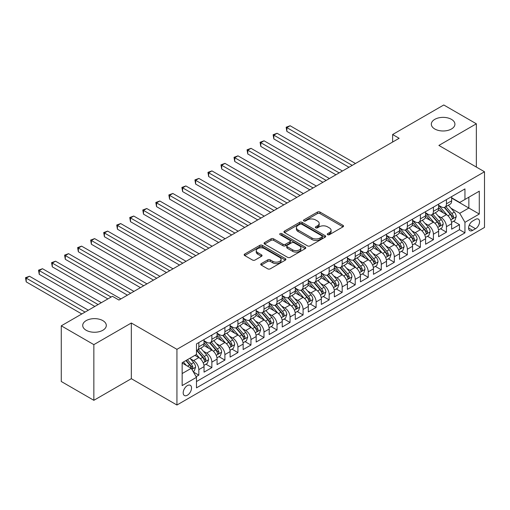 <?xml version="1.0" encoding="UTF-8"?>
<svg xmlns="http://www.w3.org/2000/svg" width="510" height="510" viewBox="0 0 510 510"><rect width="100%" height="100%" fill="white"/><g stroke="black" fill="none" stroke-linecap="round" stroke-linejoin="round"><path stroke-width="0.76" d="M327.624 234.689A1.269 0.733 0 0 0 329.415 234.689L343.007 226.842A1.81 1.045 0 0 0 343.542 226.102A1.81 1.045 0 0 0 343.007 225.363L319.987 212.071A1.81 1.045 0 0 0 317.424 212.071L303.832 219.918A1.269 0.733 0 0 0 303.463 220.435A1.269 0.733 0 0 0 303.832 220.951A1.269 0.733 0 0 0 305.624 220.951L307.383 219.937A5.788 3.341 0 0 1 315.569 219.937L317.488 221.04A5.788 3.341 0 0 1 319.183 223.405A5.788 3.341 0 0 1 317.488 225.771L315.728 226.784A1.269 0.733 0 0 0 315.358 227.301A1.269 0.733 0 0 0 315.728 227.817A1.269 0.733 0 0 0 317.52 227.817L319.279 226.803A5.788 3.341 0 0 1 327.465 226.803L329.383 227.913A5.788 3.341 0 0 1 331.079 230.271A5.788 3.341 0 0 1 329.383 232.636L327.624 233.656A1.269 0.733 0 0 0 327.254 234.173A1.269 0.733 0 0 0 327.624 234.689L327.624 233.656M102.848 320.631A11.794 6.808 0 0 0 89.989 319.152A11.794 6.808 0 0 0 82.709 325.444A11.794 6.808 0 0 0 86.164 330.263A11.794 6.808 0 0 0 99.023 331.736A11.794 6.808 0 0 0 106.303 325.444A11.794 6.808 0 0 0 102.848 320.631M451.465 119.359A11.794 6.808 0 0 0 438.606 117.88A11.794 6.808 0 0 0 431.326 124.172A11.794 6.808 0 0 0 434.781 128.992A11.794 6.808 0 0 0 447.633 130.464A11.794 6.808 0 0 0 454.92 124.172A11.794 6.808 0 0 0 451.465 119.359M187.361 395.231A5.897 3.404 120 0 0 191.212 390.035A5.897 3.404 120 0 0 190.313 385.311A5.897 3.404 120 0 0 187.361 385.598A5.897 3.404 120 0 0 183.511 390.8A5.897 3.404 120 0 0 184.416 395.524A5.897 3.404 120 0 0 187.361 395.231M261.267 263.619A1.81 1.045 0 0 0 260.737 264.358A1.81 1.045 0 0 0 261.267 265.098L267.731 268.827A1.81 1.045 0 0 0 270.287 268.827L285.383 260.113A1.81 1.045 0 0 0 285.912 259.373A1.81 1.045 0 0 0 285.383 258.634L262.357 245.342A1.81 1.045 0 0 0 259.794 245.342L244.704 254.056A1.81 1.045 0 0 0 244.169 254.796A1.81 1.045 0 0 0 244.704 255.535L252.507 260.036A1.81 1.045 0 0 0 255.064 260.036L261.522 256.307A1.81 1.045 0 0 0 262.051 255.567A1.81 1.045 0 0 0 261.522 254.834L257.652 252.597A4.839 2.792 0 0 1 256.237 250.62A4.839 2.792 0 0 1 259.227 248.038A4.839 2.792 0 0 1 264.499 248.644L279.659 257.397A4.839 2.792 0 0 1 281.074 259.373A4.839 2.792 0 0 1 278.084 261.955A4.839 2.792 0 0 1 272.812 261.349L270.287 259.89A1.81 1.045 0 0 0 267.731 259.89L261.267 263.619L261.267 265.098L267.731 261.394L267.731 259.89M131.325 323.002L93.853 344.632L61.276 325.82L61.276 381.499L93.853 400.312L131.325 378.681L176.938 405.017L176.938 349.331L131.325 323.002L131.325 378.681M476.353 167.063L476.353 123.796L438.887 145.427L484.5 171.762L176.938 349.331M476.353 123.796L443.776 104.983L392.623 134.519L392.623 142.041M61.276 325.82L112.423 296.291L118.945 300.052L399.139 138.28L392.623 134.519M307.511 245.858A1.81 1.045 0 0 0 310.067 245.858L325.163 237.144A1.81 1.045 0 0 0 325.692 236.404A1.81 1.045 0 0 0 325.163 235.665L302.137 222.373A1.81 1.045 0 0 0 299.58 222.373L284.484 231.087A1.81 1.045 0 0 0 283.955 231.827A1.81 1.045 0 0 0 284.484 232.566L307.511 245.858M280.577 234.963A1.269 0.733 0 0 1 281.864 235.142L281.864 233.637L305.273 247.152A1.81 1.045 0 0 1 305.802 247.892A1.81 1.045 0 0 1 305.273 248.625L290.177 257.34A1.81 1.045 0 0 1 287.621 257.34L264.594 244.048L264.594 242.569A1.81 1.045 0 0 0 264.065 243.308A1.81 1.045 0 0 0 264.594 244.048M264.594 242.569L271.052 238.839A1.81 1.045 0 0 1 273.615 238.839L282.948 244.233A1.81 1.045 0 0 0 285.511 244.233L289.795 241.759A1.81 1.045 0 0 0 290.324 241.02A1.81 1.045 0 0 0 289.795 240.28L280.073 234.67A1.269 0.733 0 0 1 279.703 234.154A1.269 0.733 0 0 1 280.481 233.478A1.269 0.733 0 0 1 281.864 233.637M196.127 376.705L198.83 375.143L193.424 372.019M190.345 358.734L193.615 360.621A7.369 4.258 60 0 1 198.83 369.648L204.045 366.639L204.045 372.134L211.86 367.621L205.932 364.197M203.375 351.205L206.652 353.098A7.369 4.258 60 0 1 211.86 362.125L217.075 359.117L217.075 364.612L224.897 360.092L218.969 356.668M216.412 343.683L219.683 345.57A7.369 4.258 60 0 1 224.897 354.603L230.106 351.594L230.106 357.083L237.928 352.569L231.999 349.146M229.443 336.16L232.713 338.047A7.369 4.258 60 0 1 237.928 347.074L243.142 344.065L243.142 349.56L250.958 345.047L245.029 341.623M242.473 328.638L245.75 330.525A7.369 4.258 60 0 1 250.958 339.552L256.173 336.543L256.173 342.038L263.995 337.524L258.06 334.101M255.51 321.109L258.78 323.002A7.369 4.258 60 0 1 263.995 332.029L269.203 329.02L269.203 334.509L277.026 329.995L271.097 326.572M268.541 313.586L271.811 315.473A7.369 4.258 60 0 1 277.026 324.507L282.24 321.498L282.24 326.986L290.056 322.473L284.127 319.05M281.571 306.064L284.841 307.951A7.369 4.258 60 0 1 290.056 316.978L295.271 313.969L295.271 319.464L303.087 314.95L297.158 311.527M294.601 298.541L297.878 300.428A7.369 4.258 60 0 1 303.087 309.455L308.301 306.446L308.301 311.941L316.123 307.428L310.195 303.998M307.638 291.012L310.909 292.906A7.369 4.258 60 0 1 316.123 301.933L321.332 298.924L321.332 304.413L329.154 299.899L323.225 296.476M320.669 283.49L323.939 285.377A7.369 4.258 60 0 1 329.154 294.41L334.369 291.401L334.369 296.89L342.184 292.377L336.256 288.953M333.699 275.967L336.976 277.854A7.369 4.258 60 0 1 342.184 286.881L347.399 283.872L347.399 289.368L355.221 284.854L349.286 281.431M346.736 268.438L350.007 270.332A7.369 4.258 60 0 1 355.221 279.359L360.43 276.35L360.43 281.845L368.252 277.325L362.323 273.902M359.767 260.916L363.037 262.809A7.369 4.258 60 0 1 368.252 271.836L373.467 268.827L373.467 274.316L381.282 269.803L375.354 266.379M372.797 253.393L376.068 255.28A7.369 4.258 60 0 1 381.282 264.314L386.497 261.298L386.497 266.794L394.313 262.28L388.384 258.857M385.834 245.871L389.104 247.758A7.369 4.258 60 0 1 394.313 256.785L399.528 253.776L399.528 259.271L407.35 254.758L401.421 251.334M398.865 238.342L402.135 240.235A7.369 4.258 60 0 1 407.35 249.262L412.564 246.253L412.564 251.749L420.38 247.229L414.451 243.805M411.895 230.82L415.165 232.707A7.369 4.258 60 0 1 420.38 241.74L425.595 238.731L425.595 244.22L433.411 239.706L427.482 236.283M424.926 223.297L428.202 225.184A7.369 4.258 60 0 1 433.411 234.217L438.625 231.202L438.625 236.697L446.448 232.184L446.448 226.689A7.369 4.258 -120 0 0 441.233 217.662L437.962 215.775M440.519 228.76L446.448 232.184M204.045 366.639A7.369 4.258 -120 0 0 198.83 357.612L194.922 355.355M217.075 359.117A7.369 4.258 -120 0 0 211.86 350.089L203.802 345.436M230.106 351.594A7.369 4.258 -120 0 0 224.897 342.561L216.833 337.907M243.142 344.065A7.369 4.258 -120 0 0 237.928 335.038L229.87 330.384M256.173 336.543A7.369 4.258 -120 0 0 250.958 327.516L242.9 322.862M269.203 329.02A7.369 4.258 -120 0 0 263.995 319.993L255.931 315.339M282.24 321.498A7.369 4.258 -120 0 0 277.026 312.464L268.968 307.81M295.271 313.969A7.369 4.258 -120 0 0 290.056 304.942L281.998 300.288M308.301 306.446A7.369 4.258 -120 0 0 303.087 297.419L295.029 292.765M321.332 298.924A7.369 4.258 -120 0 0 316.123 289.89L308.059 285.243M334.369 291.401A7.369 4.258 -120 0 0 329.154 282.368L321.096 277.714M347.399 283.872A7.369 4.258 -120 0 0 342.184 274.845L334.126 270.192M360.43 276.35A7.369 4.258 -120 0 0 355.221 267.323L347.157 262.669M373.467 268.827A7.369 4.258 -120 0 0 368.252 259.794L360.194 255.147M386.497 261.298A7.369 4.258 -120 0 0 381.282 252.272L373.224 247.618M399.528 253.776A7.369 4.258 -120 0 0 394.313 244.749L386.255 240.095M412.564 246.253A7.369 4.258 -120 0 0 407.35 237.226L399.292 232.573M425.595 238.731A7.369 4.258 -120 0 0 420.38 229.698L412.322 225.044M438.625 231.202A7.369 4.258 -120 0 0 433.411 222.175L425.353 217.521M475.505 219.389L472.642 221.047A5.712 3.296 120 0 0 468.907 226.083A5.712 3.296 120 0 0 469.786 230.66A5.712 3.296 120 0 0 472.642 230.38L475.505 228.722A5.712 3.296 120 0 0 479.241 223.686A5.712 3.296 120 0 0 478.367 219.109A5.712 3.296 120 0 0 475.505 219.389M176.938 405.017L484.5 227.441L484.5 171.762M182.147 373.562L191.269 368.296L196.484 377.323L196.484 387.861L464.954 232.86L464.954 222.328L459.739 213.295L450.993 208.246M196.484 377.323L182.147 385.598L182.147 362.725L196.484 354.45L196.484 343.918L464.954 188.917L464.954 199.455L479.285 191.173L479.285 214.047L464.954 222.328M204.045 340.756L206.652 342.261A7.369 4.258 60 0 0 210.337 342.624L215.551 339.615A7.369 4.258 -120 0 0 217.075 336.243L217.075 332.029M217.075 333.234L219.683 334.738A7.369 4.258 60 0 0 223.367 335.102L228.582 332.093A7.369 4.258 -120 0 0 230.106 328.72L230.106 324.507M230.106 325.705L232.713 327.216A7.369 4.258 60 0 0 236.398 327.579L241.612 324.57A7.369 4.258 -120 0 0 243.142 321.192L243.142 316.978M243.142 318.183L245.75 319.687A7.369 4.258 60 0 0 249.435 320.057L254.643 317.041A7.369 4.258 -120 0 0 256.173 313.669L256.173 309.455M256.173 310.66L258.78 312.165A7.369 4.258 60 0 0 262.465 312.528L267.68 309.519A7.369 4.258 -120 0 0 269.203 306.147L269.203 301.933M269.203 303.138L271.811 304.642A7.369 4.258 60 0 0 275.496 305.005L280.71 301.996A7.369 4.258 -120 0 0 282.24 298.624L282.24 294.41M282.24 295.609L284.841 297.12A7.369 4.258 60 0 0 288.532 297.483L293.741 294.474A7.369 4.258 -120 0 0 295.271 291.095L295.271 286.881M295.271 288.086L297.878 289.591A7.369 4.258 60 0 0 301.563 289.96L306.778 286.945A7.369 4.258 -120 0 0 308.301 283.573L308.301 279.359M308.301 280.564L310.909 282.068A7.369 4.258 60 0 0 314.594 282.432L319.808 279.423A7.369 4.258 -120 0 0 321.332 276.05L321.332 271.836M321.332 273.041L323.939 274.546A7.369 4.258 60 0 0 327.63 274.909L332.839 271.9A7.369 4.258 -120 0 0 334.369 268.521L334.369 264.314M334.369 265.512L336.976 267.017A7.369 4.258 60 0 0 340.661 267.387L345.876 264.378A7.369 4.258 -120 0 0 347.399 260.999L347.399 256.785M347.399 257.99L350.007 259.494A7.369 4.258 60 0 0 353.691 259.858L358.906 256.849A7.369 4.258 -120 0 0 360.43 253.476L360.43 249.262M360.43 250.467L363.037 251.972A7.369 4.258 60 0 0 366.722 252.335L371.937 249.326A7.369 4.258 -120 0 0 373.467 245.954L373.467 241.74M373.467 242.945L376.068 244.449A7.369 4.258 60 0 0 379.759 244.813L384.967 241.804A7.369 4.258 -120 0 0 386.497 238.425L386.497 234.211M386.497 235.416L389.104 236.92A7.369 4.258 60 0 0 392.789 237.29L398.004 234.281A7.369 4.258 -120 0 0 399.528 230.902L399.528 226.689M399.528 227.893L402.135 229.398A7.369 4.258 60 0 0 405.82 229.761L411.034 226.752A7.369 4.258 -120 0 0 412.564 223.38L412.564 219.166M412.564 220.371L415.165 221.875A7.369 4.258 60 0 0 418.857 222.239L424.065 219.23A7.369 4.258 -120 0 0 425.595 215.857L425.595 211.644M425.595 212.848L428.202 214.353A7.369 4.258 60 0 0 431.887 214.716L437.102 211.707A7.369 4.258 -120 0 0 438.625 208.329L438.625 204.115M196.484 381.537L459.478 229.698L459.478 224.661L451.656 229.175L451.656 223.68A7.369 4.258 -120 0 0 446.448 214.653L438.383 209.999M438.625 205.32L441.233 206.824A7.369 4.258 -120 0 0 444.918 207.194A7.369 4.258 -120 0 0 446.448 203.815L446.448 199.601M444.918 207.194L450.132 204.185A7.369 4.258 -120 0 0 451.656 200.806L451.656 196.592M198.83 342.561L198.83 346.774A7.369 4.258 60 0 1 197.306 350.153A7.369 4.258 60 0 1 196.484 350.447M197.306 350.153L202.515 347.144A7.369 4.258 -120 0 0 204.045 343.765L204.045 339.552M211.86 335.038L211.86 339.252A7.369 4.258 60 0 1 210.337 342.624M224.897 327.516L224.897 331.729A7.369 4.258 60 0 1 223.367 335.102M237.928 319.987L237.928 324.201A7.369 4.258 60 0 1 236.398 327.579M250.958 312.464L250.958 316.678A7.369 4.258 60 0 1 249.435 320.057M263.995 304.942L263.995 309.156A7.369 4.258 60 0 1 262.465 312.528M277.026 297.419L277.026 301.633A7.369 4.258 60 0 1 275.496 305.005M290.056 289.89L290.056 294.104A7.369 4.258 60 0 1 288.532 297.483M303.087 282.368L303.087 286.582A7.369 4.258 60 0 1 301.563 289.96M316.123 274.845L316.123 279.059A7.369 4.258 60 0 1 314.594 282.432M329.154 267.323L329.154 271.537A7.369 4.258 60 0 1 327.63 274.909M342.184 259.794L342.184 264.008A7.369 4.258 60 0 1 340.661 267.387M355.221 252.272L355.221 256.485A7.369 4.258 60 0 1 353.691 259.858M368.252 244.749L368.252 248.963A7.369 4.258 60 0 1 366.722 252.335M381.282 237.226L381.282 241.44A7.369 4.258 60 0 1 379.759 244.813M394.313 229.698L394.313 233.911A7.369 4.258 60 0 1 392.789 237.29M407.35 222.175L407.35 226.389A7.369 4.258 60 0 1 405.82 229.761M420.38 214.653L420.38 218.866A7.369 4.258 60 0 1 418.857 222.239M433.411 207.13L433.411 211.344A7.369 4.258 60 0 1 431.887 214.716M433.411 234.217L433.411 239.706M420.38 241.74L420.38 247.229M407.35 249.262L407.35 254.758M394.313 256.785L394.313 262.28M381.282 264.314L381.282 269.803M368.252 271.836L368.252 277.325M355.221 279.359L355.221 284.854M342.184 286.881L342.184 292.377M329.154 294.41L329.154 299.899M316.123 301.933L316.123 307.428M303.087 309.455L303.087 314.95M290.056 316.978L290.056 322.473M277.026 324.507L277.026 329.995M263.995 332.029L263.995 337.524M250.958 339.552L250.958 345.047M237.928 347.074L237.928 352.569M224.897 354.603L224.897 360.092M211.86 362.125L211.86 367.621M198.83 369.648L198.83 375.143M191.269 368.296L182.147 363.031M459.739 213.295L468.862 208.029L468.862 197.198L479.285 191.173M451.656 198.097L479.285 214.047M451.656 197.797L459.739 202.464L464.954 199.455M93.853 344.632L93.853 400.312M453.549 221.238L459.478 224.661M459.478 229.698L464.954 232.86M328.134 234.868L329.383 234.141A5.788 3.341 0 0 0 331.079 231.782L331.079 230.271M319.183 223.405L319.183 224.91A5.788 3.341 0 0 1 317.488 227.275L316.238 227.995M342.988 226.854L319.987 213.575A1.81 1.045 0 0 0 317.424 213.575L304.342 221.13M325.138 237.156L302.137 223.877A1.81 1.045 0 0 0 299.58 223.877L284.51 232.579M321.969 236.92A1.269 0.733 0 0 0 322.339 236.404A1.269 0.733 0 0 0 321.969 235.888L301.754 224.221A1.269 0.733 0 0 0 299.963 224.221L298.108 225.292A5.788 3.341 0 0 0 296.412 227.651A5.788 3.341 0 0 0 298.108 230.016L311.922 237.991A5.788 3.341 0 0 0 320.114 237.991L321.969 236.92L321.969 238.425A1.269 0.733 0 0 0 322.339 237.909L322.339 236.404M296.412 227.651L296.412 229.156A5.788 3.341 0 0 0 298.108 231.521L298.108 230.016M321.969 238.425L320.114 239.496A5.788 3.341 0 0 1 311.922 239.496L298.108 231.521M264.62 244.06L271.052 240.344L271.052 238.839M290.324 241.02L290.324 242.524A1.81 1.045 0 0 1 289.795 243.264L285.511 245.737A1.81 1.045 0 0 1 282.948 245.737L273.615 240.344A1.81 1.045 0 0 0 271.052 240.344M281.864 235.142L305.248 248.644M292.638 249.83A4.839 2.792 0 0 0 297.916 250.435A4.839 2.792 0 0 0 300.9 247.854A4.839 2.792 0 0 0 299.485 245.877L294.142 242.792A1.81 1.045 0 0 0 291.586 242.792L287.302 245.265A1.81 1.045 0 0 0 286.773 246.005A1.81 1.045 0 0 0 287.302 246.744L292.638 249.83L292.638 251.334A4.839 2.792 0 0 0 297.916 251.94A4.839 2.792 0 0 0 300.9 249.358L300.9 247.854M286.773 246.005L286.773 247.509A1.81 1.045 0 0 0 287.302 248.249L287.302 246.744M292.638 251.334L287.302 248.249M281.074 259.373L281.074 260.878A4.839 2.792 0 0 1 278.084 263.46A4.839 2.792 0 0 1 272.812 262.854L270.287 261.394A1.81 1.045 0 0 0 267.731 261.394M256.237 250.62L256.237 252.125A4.839 2.792 0 0 0 257.652 254.101L257.652 252.597M261.502 256.32L257.652 254.101M285.358 260.125L262.357 246.846A1.81 1.045 0 0 0 259.794 246.846L244.723 255.548M451.548 222.392L454.914 220.447L456.22 216.68A4.883 2.818 -120 0 0 454.314 212.096L448.36 205.205M447.168 215.131L440.111 206.952A14.101 8.141 -120 0 0 438.625 205.402M443.298 212.836L439.346 208.258A11.704 6.757 -120 0 0 438.625 207.474M355.476 163.487L290.12 125.753L286.862 127.634L286.862 131.395L348.961 167.248M444.255 207.455L450.279 214.429A4.883 2.818 60 0 1 452.019 217.795L452.376 218.376L453.033 218.28L453.581 216.89A4.883 2.818 -120 0 0 451.841 213.524L445.887 206.633M444.612 207.34L451.082 214.837A2.486 1.434 60 0 1 451.707 215.806L453.581 216.89M286.862 131.395L286.148 127.219L352.219 165.367M286.148 127.219L290.12 125.753M438.517 229.914L441.883 227.97L443.184 224.209A4.883 2.818 -120 0 0 441.284 219.619L435.33 212.727M434.137 222.653L427.074 214.474A14.101 8.141 -120 0 0 425.595 212.925M430.261 220.358L426.315 215.787A11.704 6.757 -120 0 0 425.595 214.997M342.446 171.009L277.089 133.276L273.832 135.156L273.832 138.924L335.931 174.771M431.224 214.978L437.242 221.952A4.883 2.818 60 0 1 438.989 225.318L439.339 225.898L440.002 225.802L440.551 224.413A4.883 2.818 -120 0 0 438.81 221.053L432.856 214.155M431.575 214.869L438.045 222.36A2.486 1.434 60 0 1 438.676 223.335L440.551 224.413M273.832 138.924L273.118 134.742L339.188 172.89M273.118 134.742L277.089 133.276M425.487 237.437L428.853 235.492L430.153 231.731A4.883 2.818 -120 0 0 428.253 227.148L422.299 220.25M421.107 230.176L414.043 222.003A14.101 8.141 -120 0 0 412.564 220.447M417.231 227.881L413.285 223.31A11.704 6.757 -120 0 0 412.564 222.526M329.415 178.538L264.059 140.805L260.801 142.685L260.801 146.446L322.9 182.299M418.187 222.507L424.212 229.481A4.883 2.818 60 0 1 425.952 232.84L426.309 233.421L426.972 233.331L427.52 231.942A4.883 2.818 -120 0 0 425.773 228.576L419.819 221.678M418.544 222.392L425.015 229.882A2.486 1.434 60 0 1 425.64 230.858L427.52 231.942M260.801 146.446L260.081 142.271L326.158 180.419M260.081 142.271L264.059 140.805M412.45 244.959L415.822 243.015L417.123 239.254A4.883 2.818 -120 0 0 415.223 234.67L409.269 227.779M408.07 237.698L401.013 229.525A14.101 8.141 -120 0 0 399.528 227.976M404.2 235.41L400.248 230.832A11.704 6.757 -120 0 0 399.528 230.048M316.385 186.061L251.022 148.327L247.764 150.208L247.764 153.969L309.863 189.822M405.157 230.029L411.181 237.003A4.883 2.818 60 0 1 412.921 240.369L413.278 240.943L413.935 240.854L414.483 239.464A4.883 2.818 -120 0 0 412.743 236.098L406.789 229.207M405.514 229.914L411.984 237.405A2.486 1.434 60 0 1 412.609 238.38L414.483 239.464M247.764 153.969L247.05 149.793L313.121 187.941M247.05 149.793L251.022 148.327M399.419 252.488L402.785 250.544L404.092 246.783A4.883 2.818 -120 0 0 402.186 242.193L396.232 235.301M395.04 245.227L387.976 237.048A14.101 8.141 -120 0 0 386.497 235.499M391.17 242.932L387.217 238.355A11.704 6.757 -120 0 0 386.497 237.571M303.348 193.583L237.991 155.85L234.734 157.73L234.734 161.491L296.833 197.344M392.126 237.552L398.151 244.526A4.883 2.818 60 0 1 399.891 247.892L400.242 248.472L400.905 248.376L401.453 246.987A4.883 2.818 -120 0 0 399.712 243.621L393.758 236.729M392.477 237.437L398.954 244.934A2.486 1.434 60 0 1 399.579 245.903L401.453 246.987M234.734 161.491L234.02 157.316L300.09 195.464M234.02 157.316L237.991 155.85M386.389 260.011L389.755 258.066L391.055 254.305A4.883 2.818 -120 0 0 389.156 249.715L383.201 242.824M382.009 252.75L374.946 244.57A14.101 8.141 -120 0 0 373.467 243.021M378.133 250.455L374.187 245.884A11.704 6.757 -120 0 0 373.467 245.093M290.317 201.106L224.961 163.372L221.703 165.253L221.703 169.02L283.802 204.867M379.096 245.08L385.114 252.048A4.883 2.818 60 0 1 386.854 255.414L387.211 255.994L387.874 255.899L388.422 254.509A4.883 2.818 -120 0 0 386.682 251.149L380.728 244.252M379.446 244.966L385.917 252.456A2.486 1.434 60 0 1 386.548 253.432L388.422 254.509M221.703 169.02L220.983 164.845L287.06 202.986M220.983 164.845L224.961 163.372M373.352 267.533L376.724 265.589L378.025 261.828A4.883 2.818 -120 0 0 376.125 257.244L370.171 250.346M368.979 260.272L361.915 252.099A14.101 8.141 -120 0 0 360.43 250.55M365.103 257.977L361.15 253.406A11.704 6.757 -120 0 0 360.43 252.622M277.287 208.635L211.93 170.901L208.673 172.782L208.673 176.543L270.772 212.396M366.059 252.603L372.083 259.577A4.883 2.818 60 0 1 373.824 262.937L374.181 263.517L374.837 263.428L375.385 262.038A4.883 2.818 -120 0 0 373.645 258.672L367.691 251.781M366.416 252.488L372.886 259.979A2.486 1.434 60 0 1 373.511 260.954L375.385 262.038M208.673 176.543L207.952 172.367L274.029 210.515M207.952 172.367L211.93 170.901M360.321 275.062L363.687 273.118L364.994 269.35A4.883 2.818 -120 0 0 363.088 264.766L357.134 257.875M355.942 267.795L348.885 259.622A14.101 8.141 -120 0 0 347.399 258.073M352.072 265.506L348.12 260.929A11.704 6.757 -120 0 0 347.399 260.145M264.25 216.157L198.894 178.423L195.636 180.304L195.636 184.065L257.735 219.918M353.028 260.125L359.053 267.1A4.883 2.818 60 0 1 360.793 270.466L361.15 271.039L361.807 270.95L362.355 269.56A4.883 2.818 -120 0 0 360.615 266.195L354.66 259.303M353.379 260.011L359.856 267.501A2.486 1.434 60 0 1 360.481 268.477L362.355 269.56M195.636 184.065L194.922 179.89L260.992 218.038M194.922 179.89L198.894 178.423M347.291 282.585L350.657 280.64L351.957 276.879A4.883 2.818 -120 0 0 350.058 272.289L344.103 265.398M342.911 275.323L335.848 267.144A14.101 8.141 -120 0 0 334.369 265.595M339.035 273.028L335.089 268.451A11.704 6.757 -120 0 0 334.369 267.667M251.22 223.68L185.863 185.946L182.605 187.827L182.605 191.588L244.704 227.441M339.998 267.648L346.016 274.622A4.883 2.818 60 0 1 347.763 277.988L348.113 278.568L348.776 278.473L349.325 277.083A4.883 2.818 -120 0 0 347.584 273.717L341.63 266.826M340.349 267.533L346.819 275.03A2.486 1.434 60 0 1 347.45 275.999L349.325 277.083M182.605 191.588L181.891 187.412L247.962 225.56M181.891 187.412L185.863 185.946M334.26 290.107L337.626 288.163L338.927 284.401A4.883 2.818 -120 0 0 337.027 279.811L331.073 272.92M329.881 282.846L322.817 274.667A14.101 8.141 -120 0 0 321.332 273.118M326.005 280.551L322.059 275.98A11.704 6.757 -120 0 0 321.332 275.19M238.189 231.202L172.833 193.469L169.575 195.355L169.575 199.117L231.674 234.97M326.961 275.177L332.985 282.145A4.883 2.818 60 0 1 334.726 285.511L335.083 286.091L335.739 285.995L336.294 284.612A4.883 2.818 -120 0 0 334.547 281.246L328.593 274.348M327.318 275.062L333.789 282.553A2.486 1.434 60 0 1 334.413 283.528L336.294 284.612M169.575 199.117L168.855 194.941L234.931 233.083M168.855 194.941L172.833 193.469M321.224 297.63L324.596 295.685L325.896 291.924A4.883 2.818 -120 0 0 323.997 287.34L318.036 280.443M316.844 290.368L309.787 282.196A14.101 8.141 -120 0 0 308.301 280.647M312.974 288.073L309.022 283.503A11.704 6.757 -120 0 0 308.301 282.719M225.152 238.731L159.796 200.997L156.538 202.878L156.538 206.639L218.637 242.492M313.93 282.699L319.955 289.674A4.883 2.818 60 0 1 321.695 293.033L322.052 293.613L322.709 293.524L323.257 292.134A4.883 2.818 -120 0 0 321.517 288.768L315.562 281.877M314.287 282.585L320.758 290.075A2.486 1.434 60 0 1 321.383 291.051L323.257 292.134M156.538 206.639L155.824 202.464L221.895 240.612M155.824 202.464L159.796 200.997M308.193 305.159L311.559 303.214L312.866 299.447A4.883 2.818 -120 0 0 310.96 294.863L305.005 287.971M303.813 297.891L296.75 289.718A14.101 8.141 -120 0 0 295.271 288.169M299.944 295.602L295.991 291.025A11.704 6.757 -120 0 0 295.271 290.241M212.122 246.253L146.765 208.52L143.508 210.4L143.508 214.162L205.606 250.015M300.9 290.222L306.924 297.196A4.883 2.818 60 0 1 308.665 300.562L309.015 301.136L309.678 301.047L310.227 299.657A4.883 2.818 -120 0 0 308.486 296.291L302.532 289.399M301.251 290.107L307.721 297.604A2.486 1.434 60 0 1 308.352 298.573L310.227 299.657M143.508 214.162L142.794 209.986L208.864 248.134M142.794 209.986L146.765 208.52M295.162 312.681L298.528 310.737L299.829 306.975A4.883 2.818 -120 0 0 297.929 302.385L291.975 295.494M290.783 305.42L283.719 297.241A14.101 8.141 -120 0 0 282.24 295.692M286.907 303.125L282.961 298.554A11.704 6.757 -120 0 0 282.24 297.763M199.091 253.776L133.735 216.042L130.477 217.923L130.477 221.684L192.576 257.537M287.863 297.744L293.887 304.719A4.883 2.818 60 0 1 295.628 308.085L295.985 308.665L296.648 308.569L297.196 307.179A4.883 2.818 -120 0 0 295.456 303.82L289.495 296.922M288.22 297.63L294.691 305.127A2.486 1.434 60 0 1 295.322 306.096L297.196 307.179M130.477 221.684L129.757 217.509L195.834 255.657M129.757 217.509L133.735 216.042M282.126 320.203L285.498 318.259L286.798 314.498A4.883 2.818 -120 0 0 284.899 309.914L278.945 303.016M277.746 312.942L270.689 304.77A14.101 8.141 -120 0 0 269.203 303.214M273.876 310.647L269.924 306.076A11.704 6.757 -120 0 0 269.203 305.286M186.061 261.298L120.704 223.565L117.44 225.452L117.44 229.213L179.539 265.066M274.833 305.273L280.857 312.241A4.883 2.818 60 0 1 282.597 315.607L282.954 316.187L283.611 316.092L284.159 314.708A4.883 2.818 -120 0 0 282.419 311.342L276.465 304.445M275.19 305.159L281.66 312.649A2.486 1.434 60 0 1 282.285 313.624L284.159 314.708M117.44 229.213L116.726 225.037L182.803 263.185M116.726 225.037L120.704 223.565M269.095 327.726L272.461 325.782L273.768 322.02A4.883 2.818 -120 0 0 271.862 317.437L265.908 310.539M264.715 320.465L257.652 312.292A14.101 8.141 -120 0 0 256.173 310.743M260.846 318.17L256.893 313.599A11.704 6.757 -120 0 0 256.173 312.815M173.024 268.827L107.667 231.094L104.41 232.974L104.41 236.736L166.509 272.589M261.802 312.796L267.827 319.77A4.883 2.818 60 0 1 269.567 323.13L269.924 323.71L270.58 323.62L271.129 322.231A4.883 2.818 -120 0 0 269.388 318.865L263.434 311.973M262.153 312.681L268.63 320.172A2.486 1.434 60 0 1 269.255 321.147L271.129 322.231M104.41 236.736L103.696 232.56L169.766 270.708M103.696 232.56L107.667 231.094M256.065 335.255L259.431 333.31L260.731 329.543A4.883 2.818 -120 0 0 258.831 324.959L252.877 318.068M251.685 327.994L244.621 319.815A14.101 8.141 -120 0 0 243.142 318.265M247.809 325.699L243.863 321.121A11.704 6.757 -120 0 0 243.142 320.337M159.993 276.35L94.637 238.616L91.379 240.497L91.379 244.258L153.478 280.111M248.772 320.318L254.79 327.292A4.883 2.818 60 0 1 256.53 330.658L256.887 331.239L257.55 331.143L258.098 329.753A4.883 2.818 -120 0 0 256.358 326.387L250.404 319.496M249.122 320.203L255.593 327.7A2.486 1.434 60 0 1 256.224 328.669L258.098 329.753M91.379 244.258L90.659 240.083L156.736 278.231M90.659 240.083L94.637 238.616M243.034 342.777L246.4 340.833L247.701 337.072A4.883 2.818 -120 0 0 245.801 332.482L239.847 325.59M238.654 335.516L231.591 327.337A14.101 8.141 -120 0 0 230.106 325.788M234.778 333.221L230.832 328.65A11.704 6.757 -120 0 0 230.106 327.86M146.963 283.872L81.606 246.139L78.349 248.019L78.349 251.781L140.448 287.634M235.735 327.841L241.759 334.815A4.883 2.818 60 0 1 243.499 338.181L243.856 338.761L244.513 338.666L245.068 337.276A4.883 2.818 -120 0 0 243.321 333.916L237.367 327.018M236.092 327.732L242.562 335.223A2.486 1.434 60 0 1 243.187 336.198L245.068 337.276M78.349 251.781L77.628 247.605L143.705 285.753M77.628 247.605L81.606 246.139M229.997 350.3L233.363 348.356L234.67 344.594A4.883 2.818 -120 0 0 232.764 340.011L226.81 333.113M225.618 343.039L218.56 334.866A14.101 8.141 -120 0 0 217.075 333.31M221.748 340.744L217.795 336.173A11.704 6.757 -120 0 0 217.075 335.382M133.926 291.395L68.569 253.668L65.312 255.548L65.312 259.309L127.411 295.162M222.704 335.37L228.729 342.337A4.883 2.818 60 0 1 230.469 345.703L230.826 346.284L231.483 346.188L232.031 344.805A4.883 2.818 -120 0 0 230.29 341.439L224.336 334.541M223.061 335.255L229.532 342.745A2.486 1.434 60 0 1 230.157 343.721L232.031 344.805M65.312 259.309L64.598 255.134L130.668 293.282M64.598 255.134L68.569 253.668M216.967 357.822L220.333 355.878L221.64 352.117A4.883 2.818 -120 0 0 219.733 347.533L213.779 340.635M212.587 350.561L205.524 342.389A14.101 8.141 -120 0 0 204.045 340.839M208.717 348.266L204.765 343.695A11.704 6.757 -120 0 0 204.045 342.911M120.895 298.924L55.539 261.19L52.281 263.071L52.281 266.832L107.865 298.924M209.674 342.892L215.692 349.866A4.883 2.818 60 0 1 217.438 353.226L217.789 353.806L218.452 353.717L219 352.327A4.883 2.818 -120 0 0 217.26 348.961L211.306 342.07M210.024 342.777L216.495 350.268A2.486 1.434 60 0 1 217.126 351.243L219 352.327M52.281 266.832L51.567 262.656L111.123 297.043M51.567 262.656L55.539 261.19M203.936 365.351L207.302 363.407L208.603 359.639A4.883 2.818 -120 0 0 206.703 355.056L200.749 348.164M199.557 358.09L196.439 354.475M195.681 355.795L195.177 355.209M101.35 302.685L42.508 268.713L39.251 270.593L39.251 274.354L94.834 306.446M196.637 350.415L202.661 357.389A4.883 2.818 60 0 1 204.402 360.755L204.759 361.335L205.422 361.239L205.97 359.85A4.883 2.818 -120 0 0 204.223 356.484L198.269 349.592M196.994 350.3L203.465 357.797A2.486 1.434 60 0 1 204.089 358.766L205.97 359.85M39.251 274.354L38.53 270.179L98.092 304.566M38.53 270.179L42.508 268.713M193.162 371.567L194.272 370.929L195.572 367.168A4.883 2.818 -120 0 0 193.672 362.578L189.924 358.243M186.424 365.498L183.402 362.004M182.65 363.318L182.147 362.737M88.313 310.207L29.478 276.235L26.214 278.116L26.214 281.883L81.798 313.969M185.882 360.57L189.631 364.911A4.883 2.818 60 0 1 191.371 368.277L191.728 368.858L192.385 368.762L192.933 367.372A4.883 2.818 -120 0 0 191.193 364.012L187.444 359.671M186.182 360.398L190.434 365.319A2.486 1.434 60 0 1 191.059 366.295L192.933 367.372M26.214 281.883L25.5 277.701L85.055 312.088M25.5 277.701L29.478 276.235M193.615 360.621L198.83 357.612M206.652 353.098L211.86 350.089M219.683 345.57L224.897 342.561M232.713 338.047L237.928 335.038M245.75 330.525L250.958 327.516M258.78 323.002L263.995 319.993M271.811 315.473L277.026 312.464M284.841 307.951L290.056 304.942M297.878 300.428L303.087 297.419M310.909 292.906L316.123 289.89M323.939 285.377L329.154 282.368M336.976 277.854L342.184 274.845M350.007 270.332L355.221 267.323M363.037 262.809L368.252 259.794M376.068 255.28L381.282 252.272M389.104 247.758L394.313 244.749M402.135 240.235L407.35 237.226M415.165 232.707L420.38 229.698M428.202 225.184L433.411 222.175M441.233 217.662L446.448 214.653M446.448 203.815L451.656 200.806M198.83 346.774L204.045 343.765M211.86 339.252L217.075 336.243M224.897 331.729L230.106 328.72M237.928 324.201L243.142 321.192M250.958 316.678L256.173 313.669M263.995 309.156L269.203 306.147M277.026 301.633L282.24 298.624M290.056 294.104L295.271 291.095M303.087 286.582L308.301 283.573M316.123 279.059L321.332 276.05M329.154 271.537L334.369 268.521M342.184 264.008L347.399 260.999M355.221 256.485L360.43 253.476M368.252 248.963L373.467 245.954M381.282 241.44L386.497 238.425M394.313 233.911L399.528 230.902M407.35 226.389L412.564 223.38M420.38 218.866L425.595 215.857M433.411 211.344L438.625 208.329M446.448 226.689L451.656 223.68M469.257 225.114L475.505 228.722M468.601 228.047L472.642 230.38M329.383 234.141L329.383 232.636M315.728 227.817L315.728 226.784M317.488 227.275L317.488 225.771M303.832 220.951L303.832 219.918M317.424 213.575L317.424 212.071M319.987 213.575L319.987 212.071M343.007 226.842L343.007 225.363M284.484 232.566L284.484 231.087M299.58 223.877L299.58 222.373M302.137 223.877L302.137 222.373M325.163 237.144L325.163 235.665M311.922 239.496L311.922 237.991M320.114 239.496L320.114 237.991M273.615 240.344L273.615 238.839M282.948 245.737L282.948 244.233M285.511 245.737L285.511 244.233M289.795 243.264L289.795 241.759M305.273 248.625L305.273 247.152M270.287 261.394L270.287 259.89M272.812 262.854L272.812 261.349M261.522 256.307L261.522 254.834M244.704 255.535L244.704 254.056M259.794 246.846L259.794 245.342M262.357 246.846L262.357 245.342M285.383 260.113L285.383 258.634M450.802 219.886L456.189 216.775M440.111 206.952L440.78 206.563M451.841 213.524L454.314 212.096M447.946 215.775L450.279 214.429M437.771 227.409L443.152 224.304M427.074 214.474L427.75 214.092M438.81 221.053L441.284 219.619M434.915 223.297L437.242 221.952M424.741 234.931L430.121 231.827M414.043 222.003L414.713 221.614M425.773 228.576L428.253 227.148M421.885 230.826L424.212 229.481M411.704 242.46L417.091 239.349M401.013 229.525L401.682 229.137M412.743 236.098L415.223 234.67M408.848 238.348L411.181 237.003M398.673 249.983L404.06 246.872M387.976 237.048L388.652 236.659M399.712 243.621L402.186 242.193M395.817 245.871L398.151 244.526M385.643 257.505L391.023 254.401M374.946 244.57L375.615 244.188M386.682 251.149L389.156 249.715M382.787 253.393L385.114 252.048M372.612 265.028L377.993 261.923M361.915 252.099L362.584 251.71M373.645 258.672L376.125 257.244M369.756 260.922L372.083 259.577M359.575 272.557L364.962 269.446M348.885 259.622L349.554 259.233M360.615 266.195L363.088 264.766M356.719 268.445L359.053 267.1M346.545 280.079L351.925 276.968M335.848 267.144L336.523 266.755M347.584 273.717L350.058 272.289M343.689 275.967L346.016 274.622M333.514 287.602L338.895 284.497M322.817 274.667L323.487 274.284M334.547 281.246L337.027 279.811M330.658 283.49L332.985 282.145M320.478 295.124L325.865 292.02M309.787 282.196L310.456 281.807M321.517 288.768L323.997 287.34M317.622 291.019L319.955 289.674M307.447 302.653L312.834 299.542M296.75 289.718L297.426 289.329M308.486 296.291L310.96 294.863M304.591 298.541L306.924 297.196M294.417 310.176L299.797 307.065M283.719 297.241L284.389 296.852M295.456 303.82L297.929 302.385M291.561 306.064L293.887 304.719M281.386 317.698L286.767 314.594M270.689 304.77L271.358 304.381M282.419 311.342L284.899 309.914M278.53 313.586L280.857 312.241M268.349 325.221L273.736 322.116M257.652 312.292L258.328 311.903M269.388 318.865L271.862 317.437M265.493 321.115L267.827 319.77M255.319 332.75L260.699 329.639M244.621 319.815L245.291 319.426M256.358 326.387L258.831 324.959M252.463 328.638L254.79 327.292M242.288 340.272L247.669 337.161M231.591 327.337L232.26 326.948M243.321 333.916L245.801 332.482M239.432 336.16L241.759 334.815M229.251 347.794L234.638 344.69M218.56 334.866L219.23 334.477M230.29 341.439L232.764 340.011M226.395 343.683L228.729 342.337M216.221 355.323L221.601 352.212M205.524 342.389L206.199 342M217.26 348.961L219.733 347.533M213.365 351.211L215.692 349.866M203.19 362.846L208.571 359.735M204.223 356.484L206.703 355.056M200.334 358.734L202.661 357.389M191.894 369.367L195.54 367.264M191.193 364.012L193.672 362.578M187.521 366.129L189.631 364.911"/></g></svg>

